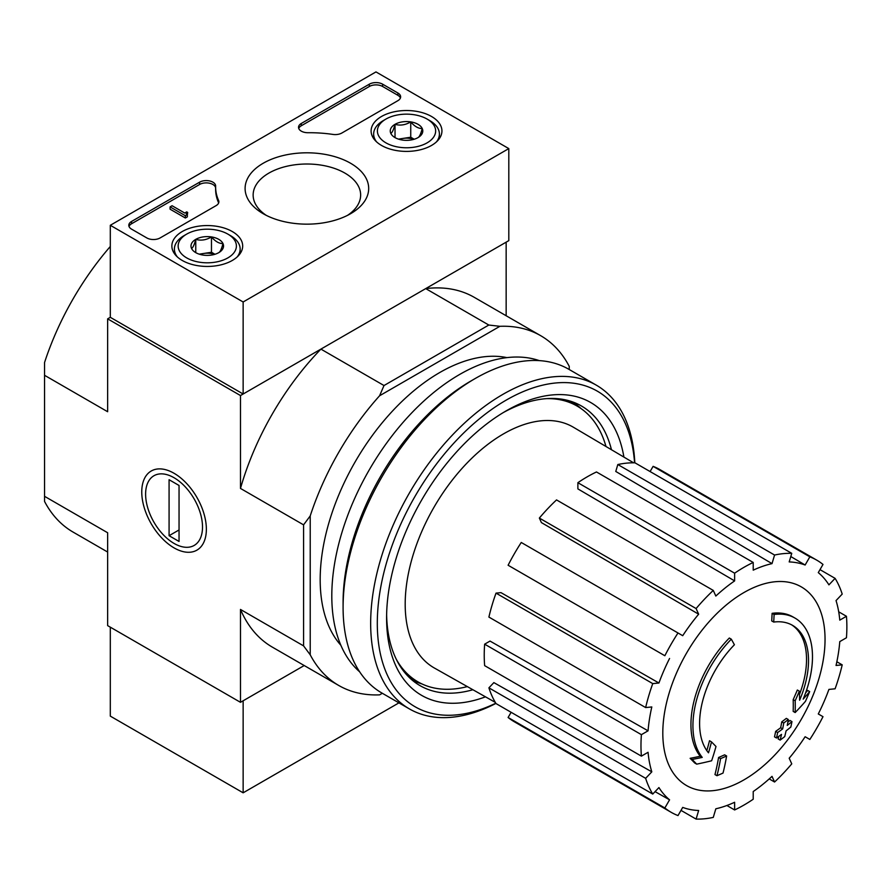 <?xml version="1.0" encoding="UTF-8"?>
<svg xmlns="http://www.w3.org/2000/svg" width="891" height="891" viewBox="0 0 891 891"><rect width="100%" height="100%" fill="white"/><g stroke="black" fill="none" stroke-linecap="round" stroke-linejoin="round"><path stroke-width="1.34" d="M773.711 622.063L771.717 620.916A328.734 241.249 -100.2 0 0 772.107 613.331L774.101 614.478A84.534 48.805 -60 0 1 794.984 618.076A84.534 48.805 -60 0 1 803.181 699.123A323.767 216.546 -9.5 0 0 809.663 691.594A315.392 253.98 103.8 0 1 805.442 701.362A322.353 215.6 170.5 0 1 795.173 712.544A325.137 152.272 -128 0 0 795.173 700.772A321.762 259.114 -76.2 0 0 799.338 691.171A323.923 151.704 52 0 1 799.617 700.215A77.016 44.472 -60 0 0 792.567 625.359A77.016 44.472 -60 0 0 773.711 622.063A328.734 241.249 -100.2 0 0 774.101 614.478M772.107 613.331A84.534 48.805 -60 0 1 792.99 616.928L794.984 618.076M791.564 624.803A77.016 44.472 -60 0 1 799.483 694.468M795.173 712.544L793.179 711.397A325.137 152.272 -128 0 0 793.179 699.624A321.762 259.114 -76.2 0 0 797.345 690.024L799.338 691.171M793.179 699.624L795.173 700.772M805.598 692.908A323.767 216.546 -9.5 0 0 807.669 690.436L809.663 691.594M696.706 764.144L694.713 762.997A315.392 42.501 -144.5 0 0 690.124 758.308A323.767 151.626 8 0 0 700.248 756.259A84.534 48.805 -60 0 1 729.328 638.023L731.322 639.181A328.734 117.668 45.7 0 1 734.407 644.761A77.016 44.472 -60 0 0 708.501 752.817A323.923 216.647 -110.5 0 0 711.497 741.891A321.762 43.358 35.5 0 1 715.996 746.491A325.137 217.46 69.5 0 1 711.631 760.78A322.353 150.969 -172 0 1 696.706 764.144A315.392 42.501 -144.5 0 0 692.118 759.455A323.767 151.626 8 0 0 702.242 757.406A84.534 48.805 -60 0 1 731.322 639.181M700.248 756.259L702.242 757.406M690.124 758.308L692.118 759.455M706.808 750.623A323.923 216.647 -110.5 0 0 709.514 740.733L711.497 741.891M716.965 775.716L714.972 774.569A325.237 187.778 -120 0 0 718.58 757.473L720.574 758.631A323.723 186.898 0 0 0 726.622 755.98A326.262 188.369 60 0 1 723.024 773.076A318.666 183.98 180 0 1 716.965 775.716A325.237 187.778 -120 0 0 720.574 758.631M718.58 757.473A323.723 186.898 0 0 0 724.628 754.833L726.622 755.98M776.507 738.004L774.513 736.857A327.153 188.881 -120 0 0 775.66 731.377A322.197 186.019 0 0 0 780.672 727.747A326.262 188.369 -120 0 0 781.752 721.855L783.746 723.002A323.723 186.898 0 0 0 788.323 719.516A325.237 187.778 60 0 1 787.243 725.408A322.197 186.019 0 0 0 791.965 721.621A323.968 187.043 60 0 1 790.807 727.078A320.593 185.094 180 0 1 786.085 730.876A325.237 187.778 60 0 1 784.715 736.601A318.666 183.98 180 0 1 780.148 740.098A326.262 188.369 -120 0 0 781.507 734.373A320.593 185.094 180 0 1 776.507 738.004A327.153 188.881 -120 0 0 777.654 732.525A322.197 186.019 0 0 0 782.666 728.905A326.262 188.369 -120 0 0 783.746 723.002M781.752 721.855A323.723 186.898 0 0 0 786.33 718.369L788.323 719.516M780.672 727.747L782.666 728.905M775.66 731.377L777.654 732.525M778.79 736.367A326.262 188.369 -120 0 1 778.155 738.951L780.148 740.098M787.856 722.189A322.197 186.019 0 0 0 789.972 720.463L791.965 721.621M508.806 148.597L243.143 301.982L110.306 225.289L375.969 71.915L508.806 148.597L508.806 240.637L243.143 394.011L110.306 317.319L107.644 318.855L240.481 395.548L320.916 349.116A201.945 116.598 120 0 0 240.481 488.424L240.481 395.548M379.588 694.857L382.328 693.276L379.588 694.857A201.945 116.598 120 0 1 338.758 685.48A201.945 116.598 120 0 1 310.224 654.807L310.224 515.911A201.945 116.598 120 0 1 379.588 395.76L384.01 385.536L320.916 349.116M384.01 385.536L488.814 325.037L425.72 288.606L506.155 242.163L506.155 315.748M110.306 246.473A201.945 116.598 120 0 0 44.55 362.537L44.55 501.433A201.945 116.598 120 0 0 73.095 532.094L107.644 552.041M44.55 496.32L107.644 532.751L107.644 625.627L240.481 702.32L304.21 665.532L243.143 700.783L243.143 792.812L398.934 702.865M174.068 473.288L174.068 473.288A45.686 26.374 60 0 1 206.367 529.243A45.686 26.374 60 0 1 174.068 547.887A45.686 26.374 60 0 1 141.758 491.932A45.686 26.374 60 0 1 174.068 473.288L174.068 473.288M310.224 654.807L303.575 645.875L303.575 524.855L240.481 488.424M44.55 375.3L107.644 411.731L107.644 318.855M240.481 702.32L240.481 609.444A201.945 116.598 120 0 0 272.345 647.133L338.758 685.48M303.575 645.875L240.481 609.444M340.885 645.296A169.067 97.609 -60 0 1 355.197 461.783A169.067 97.609 -60 0 1 506.968 357.625M569.249 369.531L569.249 366.368A201.945 116.598 120 0 0 540.703 335.695A201.945 116.598 120 0 0 499.873 326.318L379.588 395.76M488.814 325.037L499.873 326.318M540.703 335.695L474.29 297.349A201.945 116.598 120 0 0 425.72 288.606M303.575 524.855L310.224 515.911M467.352 686.605A159.211 91.918 -60 0 1 417.912 681.827A159.211 91.918 -60 0 1 396.261 659.229M546.718 398.622A159.211 91.918 -60 0 1 577.123 406.073A159.211 91.918 -60 0 1 605.98 446.491M417.912 681.827L411.274 677.995A159.211 91.918 -60 0 1 407.254 675.423M566.242 400.037A159.211 91.918 -60 0 1 570.474 402.231L577.123 406.073M422.044 683.976A160.425 92.619 -60 0 1 411.475 679.51M571.899 401.652A160.425 92.619 -60 0 1 581.043 408.568M743.929 779.881A114.716 66.235 -60 0 1 662.804 733.048A114.716 66.235 -60 0 1 743.929 592.548A114.716 66.235 -60 0 1 825.044 639.382A114.716 66.235 -60 0 1 743.929 779.881M734.63 573.191L734.63 580.899L577.88 488.892L577.88 482.699L734.63 573.191A145.589 84.055 120 0 1 753.218 562.455L753.218 570.162A136.2 78.631 -60 0 1 772.018 563.624L615.77 471.45L617.819 464.534L774.569 555.037L772.018 563.624M713.279 590.421A145.589 84.055 120 0 0 696.094 608.553L539.356 518.061A145.589 84.055 120 0 1 556.53 499.918L713.279 590.421L715.829 596.057A136.2 78.631 -60 0 1 734.63 580.899M696.094 608.553L698.655 614.2L541.405 522.594L539.356 518.061M678.006 632.966A145.589 84.055 120 0 0 664.853 655.743L508.104 565.25A145.589 84.055 120 0 1 521.257 542.474L682.718 635.695A136.2 78.631 -60 0 1 698.655 614.2M664.853 655.743L511.902 567.433M658.928 683.007L652.758 683.62L496.02 593.128L500.976 592.638L658.928 683.007A136.2 78.631 -60 0 1 669.564 658.471M652.758 683.62A145.589 84.055 120 0 0 645.641 707.565L651.811 706.953A136.2 78.631 -60 0 0 648.069 730.82L641.397 734.663A145.589 84.055 120 0 0 641.397 756.136L648.069 752.294A136.2 78.631 -60 0 0 651.811 771.829L645.641 778.333A145.589 84.055 120 0 0 652.758 794.07L658.928 787.566A136.2 78.631 -60 0 0 669.564 799.817L664.853 807.981A145.589 84.055 120 0 0 671.135 812.291A145.589 84.055 120 0 0 678.006 815.577L682.718 807.402A136.2 78.631 -60 0 0 698.655 810.498L696.094 819.085A145.589 84.055 120 0 0 713.279 817.392L715.829 808.794A136.2 78.631 -60 0 0 734.63 802.268L734.63 809.964A145.589 84.055 120 0 0 753.218 799.227L753.218 791.531A136.2 78.631 -60 0 0 772.018 776.362L774.569 782.008A145.589 84.055 120 0 0 791.754 763.865L789.192 758.219A136.2 78.631 -60 0 0 805.13 736.734L809.841 739.452A145.589 84.055 120 0 0 822.994 716.676L818.283 713.958A136.2 78.631 -60 0 0 828.92 689.411L835.09 688.799A145.589 84.055 120 0 0 842.207 664.853L836.036 665.466A136.2 78.631 -60 0 0 839.779 641.609L846.45 637.756A145.589 84.055 120 0 0 846.45 616.282L839.779 620.136A136.2 78.631 -60 0 0 836.036 600.59L842.207 594.085A145.589 84.055 120 0 0 835.09 578.359L828.92 584.864A136.2 78.631 -60 0 0 818.283 572.612L822.994 564.437A145.589 84.055 120 0 0 816.713 560.127A145.589 84.055 120 0 0 809.841 556.842L805.13 565.017L790.796 556.541M617.819 464.534A145.589 84.055 120 0 1 635.005 462.841L791.754 553.333L789.192 561.92A136.2 78.631 -60 0 1 805.13 565.017M791.754 553.333A145.589 84.055 120 0 0 774.569 555.037M495.285 702.364L434.396 668.027A139.018 80.257 -60 0 1 433.984 507.269A139.018 80.257 -60 0 1 573.403 427.246L633.59 462.808M655.063 791.631L669.564 799.817M645.641 778.333L488.903 687.841L493.859 682.606L651.811 771.829M641.397 734.663L484.648 644.171L490.017 641.075L648.069 730.82M484.648 644.171A145.589 84.055 120 0 0 484.648 665.644L641.397 756.136M496.02 593.128A145.589 84.055 120 0 0 488.903 617.073L645.641 707.565M577.88 482.699A145.589 84.055 120 0 1 596.48 471.963L753.218 562.455M816.713 560.127L659.975 469.635A145.589 84.055 120 0 0 653.103 466.349L809.841 556.842M653.103 466.349L650.096 471.551M819.998 569.639L835.09 578.359M838.709 611.816L846.45 616.282M836.849 661.768L842.207 664.853M769.211 778.912L774.569 782.008M726.889 805.497L734.63 809.964M681.002 810.376L696.094 819.085M511.111 712.288L508.104 717.489L664.853 807.981M508.104 717.489A145.589 84.055 120 0 0 514.385 721.799L671.135 812.291M488.903 687.841A145.589 84.055 120 0 0 496.02 703.578L652.758 794.07M495.797 703.211A182.221 105.205 -60 0 1 377.35 619.312A182.221 105.205 -60 0 1 502.691 402.197A182.221 105.205 -60 0 1 634.581 462.83M485.484 696.829A169.067 97.609 -60 0 1 386.594 617.953A169.067 97.609 -60 0 1 506.144 410.885A169.067 97.609 -60 0 1 623.9 457.083M495.919 703.411A186.921 107.922 -60 0 1 409.37 708.891A186.921 107.922 -60 0 1 409.37 493.057A186.921 107.922 -60 0 1 596.291 385.146A186.921 107.922 -60 0 1 634.815 462.83M409.37 708.891L381.805 692.975A186.921 107.922 -60 0 1 343.091 607.406A186.921 107.922 -60 0 1 475.259 378.486A186.921 107.922 -60 0 1 568.725 369.23L596.291 385.146M343.091 607.406L343.091 602.427A180.817 104.392 -60 0 1 470.949 380.98L475.259 378.486M359.652 671.814A180.817 104.392 -60 0 1 369.253 469.891A180.817 104.392 -60 0 1 539.311 360.621M472.898 689.734A161.449 93.21 -60 0 1 420.04 685.636A161.449 93.21 -60 0 1 386.627 614.79M503.426 412.5A161.449 93.21 -60 0 1 581.478 406.006A161.449 93.21 -60 0 1 611.46 449.743M110.306 627.164L110.306 716.119L243.143 792.812M431.567 116.509A35.406 20.448 180 0 1 441.936 131.211A35.406 20.448 180 0 1 406.519 151.403A35.406 20.448 180 0 1 371.113 131.211A35.406 20.448 180 0 1 392.775 112.121A35.406 20.448 180 0 1 431.567 116.509M232.306 231.549A35.406 20.448 180 0 1 242.675 246.25A35.406 20.448 180 0 1 207.269 266.442A35.406 20.448 180 0 1 171.863 246.25A35.406 20.448 180 0 1 193.525 227.16A35.406 20.448 180 0 1 232.306 231.549M350.586 163.253A61.791 35.673 180 0 1 350.586 213.706A61.791 35.673 180 0 1 263.201 213.706A61.791 35.673 180 0 1 263.201 163.253A61.791 35.673 180 0 1 350.586 163.253M160.113 237.942A9.389 5.424 180 0 1 146.837 237.942L131.556 229.132A9.389 5.424 180 0 1 128.805 225.289A9.389 5.424 180 0 1 131.556 221.458L199.606 182.176A9.389 5.424 180 0 1 209.842 180.996A9.389 5.424 180 0 1 215.644 186.007A9.389 5.424 180 0 1 215.633 186.096A93.934 54.228 180 0 0 215.622 186.943A93.934 54.228 180 0 0 218.573 200.43A9.389 5.424 180 0 1 218.874 201.778A9.389 5.424 180 0 1 216.123 205.609L160.113 237.942M341.888 133.004A9.389 5.424 180 0 1 332.911 134.418A93.934 54.228 180 0 0 308.074 132.726A9.389 5.424 180 0 1 298.53 127.302A9.389 5.424 180 0 1 301.281 123.47L369.331 84.177A9.389 5.424 180 0 1 382.618 84.177L397.887 92.998A9.389 5.424 180 0 1 400.638 96.829A9.389 5.424 180 0 1 397.887 100.672L341.888 133.004M110.306 317.319L110.306 225.289M243.143 394.011L243.143 301.982M266.242 215.344A53.75 31.029 180 0 1 253.144 195.051A53.75 31.029 180 0 1 286.334 166.372A53.75 31.029 180 0 1 344.906 173.099A53.75 31.029 180 0 1 360.643 195.051A53.75 31.029 180 0 1 347.546 215.344M129.017 226.448A9.389 5.424 180 0 1 131.556 223.764L199.606 184.47A9.389 5.424 180 0 1 209.608 183.245A9.389 5.424 180 0 1 215.622 188.023M218.663 202.925A9.389 5.424 180 0 0 218.573 202.736A93.934 54.228 180 0 1 215.622 189.248L215.622 186.943M187.344 214.553L187.344 216.858L185.35 218.005L185.35 215.711L187.344 214.553L186.687 214.174A1.414 0.813 180 0 1 186.275 213.595A1.414 0.813 180 0 1 186.687 213.027L187.678 212.448L186.687 211.869L184.76 213.06L172.074 205.732L170.081 206.89L185.35 215.711M187.678 212.448L187.344 214.943M185.35 218.005L170.081 209.185L170.081 206.89M298.741 128.449A9.389 5.424 180 0 1 301.281 125.765L369.331 86.483A9.389 5.424 180 0 1 382.618 86.483L397.887 95.304A9.389 5.424 180 0 1 400.427 97.988M191.554 248.433A16.272 9.389 180 0 1 195.764 239.356A16.272 9.389 180 0 1 211.479 236.928A16.272 9.389 180 0 1 222.984 243.566C221.592 248.89 220.188 251.919 218.774 252.643A16.272 9.389 180 0 1 203.059 255.071A16.272 9.389 180 0 1 195.764 252.643A16.272 9.389 180 0 1 191.554 248.433C192.957 247.743 194.361 244.724 195.764 239.356C200.976 240.871 206.211 240.058 211.479 236.928C215.31 241.45 219.141 243.666 222.984 243.566A16.272 9.389 180 0 1 218.774 252.643M230.524 235.647L227.862 234.11A29.113 16.806 180 0 1 227.862 257.889A29.113 16.806 180 0 1 186.687 257.889A29.113 16.806 180 0 1 186.687 234.11A29.113 16.806 180 0 1 227.862 234.11L230.513 235.647A32.878 18.978 180 0 1 230.524 235.647A32.878 18.978 180 0 1 240.147 249.068A32.878 18.978 180 0 1 237.184 256.931M177.354 256.931A32.878 18.978 180 0 1 174.402 249.068A32.878 18.978 180 0 1 184.025 235.647L186.687 234.11M199.952 254.392A14.089 8.13 180 0 1 203.627 253.478L199.228 254.158M214.965 254.28L211.479 252.264L203.627 253.478A14.089 8.13 180 0 1 214.597 254.392M211.479 252.264L211.479 236.928M195.764 252.498L195.764 239.356M390.815 133.394A16.272 9.389 180 0 1 395.025 124.317A16.272 9.389 180 0 1 410.74 121.889A16.272 9.389 180 0 1 422.234 128.527C420.842 133.85 419.438 136.88 418.024 137.604A16.272 9.389 180 0 1 402.309 140.032A16.272 9.389 180 0 1 395.025 137.604A16.272 9.389 180 0 1 390.815 133.394C392.207 132.703 393.61 129.685 395.025 124.317C400.226 125.831 405.461 125.018 410.74 121.889C414.56 126.411 418.391 128.627 422.234 128.527A16.272 9.389 180 0 1 418.024 137.604M429.774 120.608L427.112 119.071A29.113 16.806 180 0 1 427.112 142.85A29.113 16.806 180 0 1 385.937 142.85A29.113 16.806 180 0 1 385.937 119.071A29.113 16.806 180 0 1 427.112 119.071L429.774 120.608A32.878 18.978 180 0 1 439.397 134.029A32.878 18.978 180 0 1 436.445 141.903M376.603 141.903A32.878 18.978 180 0 1 373.652 134.029A32.878 18.978 180 0 1 383.275 120.608L385.937 119.071M399.201 139.352A14.089 8.13 180 0 1 402.877 138.439L398.477 139.13M414.215 139.241L410.74 137.225L402.877 138.439A14.089 8.13 180 0 1 413.847 139.352M410.74 137.225L410.74 121.889M395.025 137.459L395.025 124.317M174.068 543.432L174.068 543.432A40.229 23.222 60 0 1 145.612 494.16A40.229 23.222 60 0 1 174.068 477.743A40.229 23.222 60 0 1 202.513 527.015A40.229 23.222 60 0 1 174.068 543.432M179.046 541.461L169.078 535.703L169.078 479.714L179.046 485.472L179.046 541.461M179.046 529.956L169.078 535.703M131.556 223.764L131.556 221.458M199.606 184.47L199.606 182.176M218.573 202.736L218.573 200.43M186.687 214.174L186.687 213.027M397.887 95.304L397.887 92.998M382.618 86.483L382.618 84.177M369.331 86.483L369.331 84.177M301.281 125.765L301.281 123.47M174.402 249.068L174.402 253.59M240.147 249.068L240.147 253.59M373.652 134.029L373.652 138.562M439.397 134.029L439.397 138.562"/></g></svg>
